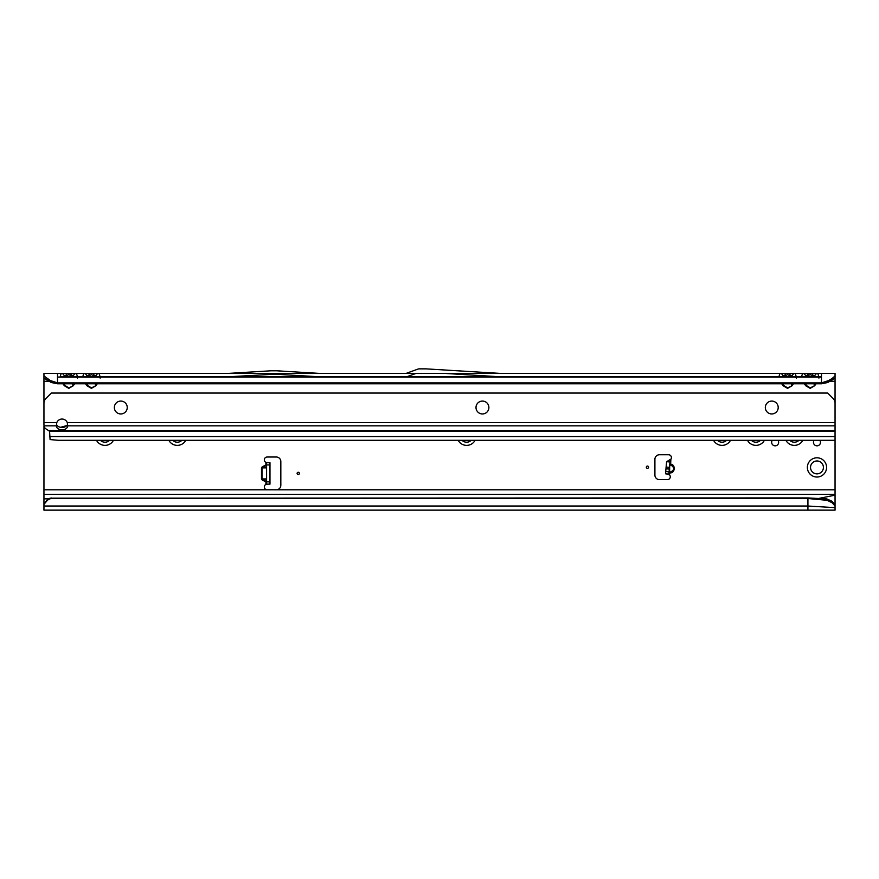 <?xml version="1.0" encoding="UTF-8"?>
<svg xmlns="http://www.w3.org/2000/svg" width="879" height="879" viewBox="0 0 879 879"><rect width="100%" height="100%" fill="white"/><g stroke="black" fill="none" stroke-linecap="round" stroke-linejoin="round"><path stroke-width="1.32" d="M669.787 464.09A0.681 0.67 -175 0 0 670.259 464.727L669.787 464.035A0.681 0.67 -175 0 0 670.259 464.804L669.545 466.804L669.963 461.98L670.886 459.223A2.824 2.824 0 0 0 668.578 454.762L659.426 454.762A4.516 4.516 0 0 0 654.91 459.288L654.91 475.099A4.516 4.516 0 0 0 659.426 479.615L667.447 479.615A2.824 2.824 0 0 0 669.523 474.869L668.908 474.089L669.545 466.804M669.677 467.068L669.611 472.199A0.681 0.67 5 0 0 669.018 472.803M668.908 474.089L665.524 473.792L666.59 461.695L670.886 459.223L670.589 464.837C674.907 467.694 674.698 470.166 669.941 472.232L669.6 472.276A0.681 0.67 5 0 0 669.007 472.88L669.941 472.232L669.523 474.869L666.282 473.858M87.417 383.782L86.944 385.738L85.56 383.782M86.274 383.782L87.417 385.398L91.416 387.881L95.888 385.738L91.416 388.364L86.944 385.738M83.011 377.069L95.888 376.772A0.681 0.549 -90 0 0 95.415 377.113L84.285 377.113A0.681 0.549 -90 0 0 83.802 376.772L76.429 376.772L77.55 378.102M57.509 383.782L821.491 383.782L821.491 382.903L57.509 382.903L50.367 380.552L51.323 382.53L57.509 383.782L57.509 373.388L73.287 373.388A4.065 3.318 -90 0 0 70.408 375.421L73.55 375.421A4.065 3.318 90 0 1 76.429 373.388L95.888 373.388A4.065 3.318 -90 0 0 93.009 375.421L96.152 375.421A4.065 3.318 90 0 1 99.03 373.388L100.096 376.772M93.009 375.421L91.416 374.575L89.823 375.421L86.68 375.421A4.065 3.318 -90 0 0 83.802 373.388L82.736 376.772M64.815 383.782L64.343 385.738L62.958 383.782M63.673 383.782L64.815 385.398L68.815 387.881L73.287 385.738L68.815 388.364L64.343 385.738M60.409 377.069L73.287 376.772A0.681 0.549 -90 0 0 72.814 377.113L61.673 377.113A0.681 0.549 -90 0 0 61.2 376.772L821.491 376.772L817.8 376.772L818.931 378.102M73.287 373.388L76.429 373.388L77.495 376.772M70.408 375.421L68.815 374.575L67.211 375.421L64.079 375.421A4.065 3.318 -90 0 0 61.2 373.388L60.135 376.772M783.585 383.782L783.112 385.738L781.728 383.782M782.442 383.782L783.585 385.398L787.584 387.881L792.056 385.738L787.584 388.364L783.112 385.738M792.056 376.772A0.681 0.549 -90 0 0 791.605 377.069L783.585 377.113A0.681 0.549 -90 0 0 783.112 376.772L795.198 376.772L796.319 378.102M95.888 373.388L416.053 373.388L407.482 376.509A4.516 4.516 0 0 1 405.944 376.772L499.854 376.772L444.411 373.388L792.056 373.388A4.065 3.318 -90 0 0 789.177 375.421L792.32 375.421A4.065 3.318 90 0 1 795.198 373.388L796.264 376.772M789.177 375.421L787.584 374.575L785.991 375.421L782.848 375.421A4.065 3.318 -90 0 0 779.97 373.388L778.904 376.772M806.186 383.782L805.713 385.738L804.329 383.782M805.054 383.782L806.186 385.398L810.185 387.881L814.657 385.738L810.185 388.364L805.713 385.738M814.185 377.113L806.186 377.113M792.056 373.388L814.657 373.388A4.065 3.318 -90 0 0 811.789 375.421L814.921 375.421A4.065 3.318 90 0 1 817.8 373.388L818.865 376.772M811.789 375.421L810.185 374.575L808.592 375.421L805.45 375.421A4.065 3.318 -90 0 0 802.571 373.388L801.505 376.772M273.479 373.388L272.688 374.179L274.951 374.179L228.606 376.772L319.033 376.772L274.951 374.179L274.16 373.388M807.361 467.419A9.603 9.603 0 0 1 816.965 457.805A9.603 9.603 0 0 1 826.579 467.419A9.603 9.603 0 0 1 816.965 477.022A9.603 9.603 0 0 1 807.361 467.419M823.414 467.419A6.439 6.439 0 0 0 816.965 460.97A6.439 6.439 0 0 0 810.526 467.419A6.439 6.439 0 0 0 816.965 473.858A6.439 6.439 0 0 0 823.414 467.419M772.3 440.291A3.505 3.505 0 0 0 775.157 445.829A3.505 3.505 0 0 0 778.003 440.291M814.119 440.291A3.505 3.505 0 0 0 816.965 445.829A3.505 3.505 0 0 0 819.821 440.291M299.365 473.407A1.132 1.132 0 0 0 298.234 472.276A1.132 1.132 0 0 0 297.102 473.407A1.132 1.132 0 0 0 298.234 474.539A1.132 1.132 0 0 0 299.365 473.407M648.581 467.188A1.132 1.132 0 0 0 647.449 466.057A1.132 1.132 0 0 0 646.318 467.188A1.132 1.132 0 0 0 647.449 468.32A1.132 1.132 0 0 0 648.581 467.188M266.59 466.705A0.681 0.648 0 0 1 266.183 467.298L266.183 465.595A0.681 0.648 0 0 0 266.59 465.013L262.59 467.298L262.316 466.705L265.908 465.013L265.908 462.376L266.59 462.673L266.59 484.142L265.908 484.428A2.824 2.824 0 0 0 267.15 489.79L276.303 489.79A4.516 4.516 0 0 0 280.83 485.274L280.83 461.541A4.516 4.516 0 0 0 276.303 457.014L267.15 457.014A2.824 2.824 0 0 0 265.908 462.376L268.293 462.673M268.293 484.142L265.908 484.428L265.908 481.802L262.316 480.099L262.59 479.516L266.59 481.802A0.681 0.648 180 0 0 266.183 481.209L266.183 479.516A0.681 0.648 180 0 1 266.59 480.099M266.59 462.673L269.974 462.673L269.974 484.142L266.59 484.142M835.05 494.317L835.05 506.018L832.083 502.733L827.183 500.316L826.853 498.92L807.922 497.932L50.334 498.162A6.779 6.68 180 0 0 46.895 500.316L43.95 503.766L43.95 494.317L835.05 494.317L835.05 440.291L58.19 440.291L50.949 439.654M67.298 422.645A5.648 5.648 0 0 0 56.772 422.645L56.377 425.843A5.648 3.999 180 0 0 56.377 425.875A5.648 3.999 180 0 0 62.035 429.864A5.648 3.999 180 0 0 67.683 425.875A5.648 3.999 180 0 0 67.683 425.843L67.298 422.645L835.05 422.645L835.05 377.146M51.323 382.53L43.95 378.102L43.95 422.645L56.772 422.645M43.95 425.15L43.95 403.219A6.779 6.779 0 0 1 45.939 398.429L51.312 393.056L827.688 393.056L833.061 398.429A6.779 6.779 0 0 1 835.05 403.219L835.05 440.291L58.19 440.291L50.081 439.577L49.598 431.787A2.263 2.23 180 0 0 49.521 431.204L45.939 428.875A6.779 4.791 180 0 1 43.972 425.843L43.95 494.317M764.411 440.291A9.603 9.603 0 0 1 747.469 440.291M802.846 440.291A9.603 9.603 0 0 1 785.892 440.291M730.515 440.291A9.603 9.603 0 0 1 713.561 440.291M475.099 440.291A9.603 9.603 0 0 1 458.146 440.291M185.788 440.291A9.603 9.603 0 0 1 168.834 440.291M113.457 440.291A9.603 9.603 0 0 1 96.503 440.291M43.95 378.102L43.95 373.388L835.05 373.388L835.05 378.113L827.677 382.53L821.491 383.782M827.677 382.53L828.633 380.552L821.491 382.903L821.491 373.388L814.657 373.388M444.411 373.388L416.053 373.388M821.491 377.948L821.491 376.772M95.888 376.772L99.03 376.772L100.151 378.102M779.179 377.069L319.033 376.772M228.606 376.772L99.03 376.772A0.681 0.549 90 0 0 98.547 377.113L95.415 377.113M780.431 377.069A0.681 0.549 -90 0 0 779.97 376.772L783.112 376.772M801.78 377.069L795.198 376.772A0.681 0.549 90 0 0 794.737 377.069M803.032 377.069A0.681 0.549 -90 0 0 802.571 376.772L817.8 376.772A0.681 0.549 90 0 0 817.349 377.069M73.287 376.772L76.429 376.772A0.681 0.549 90 0 0 75.946 377.113L72.814 377.113M835.05 373.388L835.05 375.948L832.16 378.464L831.809 380.541M43.95 489.79L835.05 489.79M818.547 498.481L835.05 495.163M826.853 498.92L831.93 501.239L835.05 504.513L835.05 510.139L43.95 510.139L43.95 503.766M807.922 510.139L807.922 506.029L43.95 506.029M51.191 497.932L50.334 498.745A6.779 6.68 180 0 0 46.895 500.898L43.95 504.359M807.922 497.932L807.922 498.514L51.191 498.514M827.183 500.316L807.922 498.514L807.922 506.029L835.05 507.644M751.347 440.291A6.439 6.439 0 0 0 760.533 440.291M789.771 440.291A6.439 6.439 0 0 0 798.956 440.291M717.451 440.291A6.439 6.439 0 0 0 726.625 440.291M462.035 440.291A6.439 6.439 0 0 0 471.21 440.291M172.713 440.291A6.439 6.439 0 0 0 181.898 440.291M100.393 440.291A6.439 6.439 0 0 0 109.567 440.291M499.953 373.388L426.183 368.872A4.516 4.516 0 0 0 425.908 368.861L419.36 368.861A4.516 4.516 0 0 0 417.811 369.136L406.329 373.322A1.132 1.132 0 0 1 405.944 373.388M319.132 373.388L276.775 370.795A4.516 4.516 0 0 0 276.5 370.784L271.139 370.784A4.516 4.516 0 0 0 270.864 370.795L228.507 373.388M805.713 373.388A4.065 3.318 -90 0 1 808.592 375.421M783.112 373.388A4.065 3.318 -90 0 1 785.991 375.421M64.343 373.388A4.065 3.318 -90 0 1 67.211 375.421M86.944 373.388A4.065 3.318 -90 0 1 89.823 375.421M831.93 501.239L832.083 502.733M828.633 380.552L832.16 378.464M43.95 375.981L50.367 380.552M47.191 380.541L46.84 378.453M669.963 461.98L666.59 461.695M670.611 459.937L669.567 459.849M262.316 480.099L261.492 478.923L262.59 479.516L266.469 478.923L266.469 467.881L262.041 467.881L262.041 478.923L266.59 478.923M266.59 467.881L266.183 467.298L261.492 467.881L261.492 478.923M56.564 424.48A5.648 3.999 180 0 0 62.035 427.469A5.648 3.999 180 0 0 67.507 424.48M127.246 407.515A6.439 6.439 0 0 0 120.797 401.077A6.439 6.439 0 0 0 114.358 407.515A6.439 6.439 0 0 0 120.797 413.954A6.439 6.439 0 0 0 127.246 407.515M488.889 407.515A6.439 6.439 0 0 0 482.45 401.077A6.439 6.439 0 0 0 476 407.515A6.439 6.439 0 0 0 482.45 413.954A6.439 6.439 0 0 0 488.889 407.515M778.201 407.515A6.439 6.439 0 0 0 771.762 401.077A6.439 6.439 0 0 0 765.323 407.515A6.439 6.439 0 0 0 771.762 413.954A6.439 6.439 0 0 0 778.201 407.515M66.826 425.59L60.486 427.315M65.42 425.963L65.42 426.667M835.05 440.291L58.19 440.291M665.722 471.54L669.106 471.836M95.415 383.782L95.415 385.398L96.558 383.782M72.814 383.782L72.814 385.398L73.946 383.782M791.583 383.782L791.583 385.398L792.726 383.782M814.185 383.782L814.185 385.398L815.327 383.782M262.316 466.705L261.492 467.881M830.743 381.299L835.05 381.299M816.042 383.782L814.657 385.738M793.44 383.782L792.056 385.738M97.272 383.782L95.888 385.738M74.671 383.782L73.287 385.738M43.95 381.299L48.257 381.299M670.787 464.189C675.83 464.65 675.072 473.32 670.029 472.891M57.509 377.069L821.491 377.069M43.95 498.854L48.653 498.854M50.334 498.162L50.334 498.745M46.895 500.316L46.895 500.898M269.974 481.879L266.59 481.879M269.974 464.925L266.59 464.925M666.117 467.057L669.49 467.353M665.963 468.782L669.348 469.078M49.598 436.555L835.05 436.555M49.521 431.204L835.05 431.204M43.972 425.843L56.377 425.843M67.683 425.843L835.05 425.843M835.05 430.6L48.378 430.6"/></g></svg>
